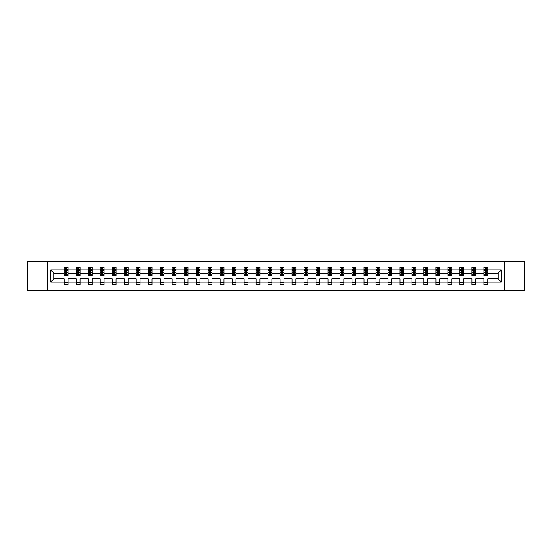 <?xml version="1.0" encoding="UTF-8"?>
<svg xmlns="http://www.w3.org/2000/svg" width="552" height="552" viewBox="0 0 552 552"><rect width="100%" height="100%" fill="white"/><g stroke="black" fill="none" stroke-linecap="round" stroke-linejoin="round"><path stroke-width="0.83" d="M504.3 290.221L524.4 290.221L524.4 261.779L504.3 261.779L504.3 290.221L47.7 290.221L47.7 261.779L27.6 261.779L27.6 290.221L47.7 290.221M487.74 282.072L487.74 278.843L498.118 278.843L501.34 282.072L487.74 282.072L487.74 284.646L483.897 284.646L483.897 282.072L475.748 282.072L475.748 284.646L471.905 284.646L471.905 282.072L463.763 282.072L463.763 284.646L459.919 284.646L459.919 282.072L451.771 282.072L451.771 284.646L447.927 284.646L447.927 282.072L439.778 282.072L439.778 284.646L435.935 284.646L435.935 282.072L427.793 282.072L427.793 284.646L423.95 284.646L423.95 282.072L415.801 282.072L415.801 284.646L411.958 284.646L411.958 282.072L403.816 282.072L403.816 284.646L399.972 284.646L399.972 282.072L391.823 282.072L391.823 284.646L387.98 284.646L387.98 282.072L379.831 282.072L379.831 284.646L375.988 284.646L375.988 282.072L367.846 282.072L367.846 284.646L364.003 284.646L364.003 282.072L355.854 282.072L355.854 284.646L352.01 284.646L352.01 282.072L343.861 282.072L343.861 284.646L340.018 284.646L340.018 282.072L331.876 282.072L331.876 284.646L328.033 284.646L328.033 282.072L319.884 282.072L319.884 284.646L316.041 284.646L316.041 282.072L307.899 282.072L307.899 284.646L304.055 284.646L304.055 282.072L295.906 282.072L295.906 284.646L292.063 284.646L292.063 282.072L283.914 282.072L283.914 284.646L280.071 284.646L280.071 282.072L271.929 282.072L271.929 284.646L268.086 284.646L268.086 282.072L259.937 282.072L259.937 284.646L256.093 284.646L256.093 282.072L247.945 282.072L247.945 284.646L244.101 284.646L244.101 282.072L235.959 282.072L235.959 284.646L232.116 284.646L232.116 282.072L223.967 282.072L223.967 284.646L220.124 284.646L220.124 282.072L211.982 282.072L211.982 284.646L208.138 284.646L208.138 282.072L199.99 282.072L199.99 284.646L196.146 284.646L196.146 282.072L187.997 282.072L187.997 284.646L184.154 284.646L184.154 282.072L176.012 282.072L176.012 284.646L172.169 284.646L172.169 282.072L164.02 282.072L164.02 284.646L160.177 284.646L160.177 282.072L152.028 282.072L152.028 284.646L148.184 284.646L148.184 282.072L140.042 282.072L140.042 284.646L136.199 284.646L136.199 282.072L128.05 282.072L128.05 284.646L124.207 284.646L124.207 282.072L116.065 282.072L116.065 284.646L112.222 284.646L112.222 282.072L104.073 282.072L104.073 284.646L100.229 284.646L100.229 282.072L92.08 282.072L92.08 284.646L88.237 284.646L88.237 282.072L80.095 282.072L80.095 284.646L76.252 284.646L76.252 282.072L68.103 282.072L68.103 284.646L64.26 284.646L64.26 282.072L50.66 282.072L50.66 269.928L64.26 269.928L64.26 267.354L68.103 267.354L68.103 269.928L76.252 269.928L76.252 267.354L80.095 267.354L80.095 269.928L88.237 269.928L88.237 267.354L92.08 267.354L92.08 269.928L100.229 269.928L100.229 267.354L104.073 267.354L104.073 269.928L112.222 269.928L112.222 267.354L116.065 267.354L116.065 269.928L124.207 269.928L124.207 267.354L128.05 267.354L128.05 269.928L136.199 269.928L136.199 267.354L140.042 267.354L140.042 269.928L148.184 269.928L148.184 267.354L152.028 267.354L152.028 269.928L160.177 269.928L160.177 267.354L164.02 267.354L164.02 269.928L172.169 269.928L172.169 267.354L176.012 267.354L176.012 269.928L184.154 269.928L184.154 267.354L187.997 267.354L187.997 269.928L196.146 269.928L196.146 267.354L199.99 267.354L199.99 269.928L208.138 269.928L208.138 267.354L211.982 267.354L211.982 269.928L220.124 269.928L220.124 267.354L223.967 267.354L223.967 269.928L232.116 269.928L232.116 267.354L235.959 267.354L235.959 269.928L244.101 269.928L244.101 267.354L247.945 267.354L247.945 269.928L256.093 269.928L256.093 267.354L259.937 267.354L259.937 269.928L268.086 269.928L268.086 267.354L271.929 267.354L271.929 269.928L280.071 269.928L280.071 267.354L283.914 267.354L283.914 269.928L292.063 269.928L292.063 267.354L295.906 267.354L295.906 269.928L304.055 269.928L304.055 267.354L307.899 267.354L307.899 269.928L316.041 269.928L316.041 267.354L319.884 267.354L319.884 269.928L328.033 269.928L328.033 267.354L331.876 267.354L331.876 269.928L340.018 269.928L340.018 267.354L343.861 267.354L343.861 269.928L352.01 269.928L352.01 267.354L355.854 267.354L355.854 269.928L364.003 269.928L364.003 267.354L367.846 267.354L367.846 269.928L375.988 269.928L375.988 267.354L379.831 267.354L379.831 269.928L387.98 269.928L387.98 267.354L391.823 267.354L391.823 269.928L399.972 269.928L399.972 267.354L403.816 267.354L403.816 269.928L411.958 269.928L411.958 267.354L415.801 267.354L415.801 269.928L423.95 269.928L423.95 267.354L427.793 267.354L427.793 269.928L435.935 269.928L435.935 267.354L439.778 267.354L439.778 269.928L447.927 269.928L447.927 267.354L451.771 267.354L451.771 269.928L459.919 269.928L459.919 267.354L463.763 267.354L463.763 269.928L471.905 269.928L471.905 267.354L475.748 267.354L475.748 269.928L483.897 269.928L483.897 267.354L487.74 267.354L487.74 269.928L501.34 269.928L501.34 282.072M504.3 261.779L47.7 261.779M483.897 269.928L483.897 273.157L475.748 273.157L475.748 269.928M475.748 282.072L475.748 278.843L483.897 278.843L483.897 282.072M471.905 269.928L471.905 273.157L463.763 273.157L463.763 269.928M463.763 282.072L463.763 278.843L471.905 278.843L471.905 282.072M459.919 269.928L459.919 273.157L451.771 273.157L451.771 269.928M451.771 282.072L451.771 278.843L459.919 278.843L459.919 282.072M447.927 269.928L447.927 273.157L439.778 273.157L439.778 269.928M439.778 282.072L439.778 278.843L447.927 278.843L447.927 282.072M435.935 269.928L435.935 273.157L427.793 273.157L427.793 269.928M427.793 282.072L427.793 278.843L435.935 278.843L435.935 282.072M423.95 269.928L423.95 273.157L415.801 273.157L415.801 269.928M415.801 282.072L415.801 278.843L423.95 278.843L423.95 282.072M411.958 269.928L411.958 273.157L403.816 273.157L403.816 269.928M403.816 282.072L403.816 278.843L411.958 278.843L411.958 282.072M399.972 269.928L399.972 273.157L391.823 273.157L391.823 269.928M391.823 282.072L391.823 278.843L399.972 278.843L399.972 282.072M387.98 269.928L387.98 273.157L379.831 273.157L379.831 269.928M379.831 282.072L379.831 278.843L387.98 278.843L387.98 282.072M375.988 269.928L375.988 273.157L367.846 273.157L367.846 269.928M367.846 282.072L367.846 278.843L375.988 278.843L375.988 282.072M364.003 269.928L364.003 273.157L355.854 273.157L355.854 269.928M355.854 282.072L355.854 278.843L364.003 278.843L364.003 282.072M352.01 269.928L352.01 273.157L343.861 273.157L343.861 269.928M343.861 282.072L343.861 278.843L352.01 278.843L352.01 282.072M340.018 269.928L340.018 273.157L331.876 273.157L331.876 269.928M331.876 282.072L331.876 278.843L340.018 278.843L340.018 282.072M328.033 269.928L328.033 273.157L319.884 273.157L319.884 269.928M319.884 282.072L319.884 278.843L328.033 278.843L328.033 282.072M316.041 269.928L316.041 273.157L307.899 273.157L307.899 269.928M307.899 282.072L307.899 278.843L316.041 278.843L316.041 282.072M304.055 269.928L304.055 273.157L295.906 273.157L295.906 269.928M295.906 282.072L295.906 278.843L304.055 278.843L304.055 282.072M292.063 269.928L292.063 273.157L283.914 273.157L283.914 269.928M283.914 282.072L283.914 278.843L292.063 278.843L292.063 282.072M280.071 269.928L280.071 273.157L271.929 273.157L271.929 269.928M271.929 282.072L271.929 278.843L280.071 278.843L280.071 282.072M268.086 269.928L268.086 273.157L259.937 273.157L259.937 269.928M259.937 282.072L259.937 278.843L268.086 278.843L268.086 282.072M256.093 269.928L256.093 273.157L247.945 273.157L247.945 269.928M247.945 282.072L247.945 278.843L256.093 278.843L256.093 282.072M244.101 269.928L244.101 273.157L235.959 273.157L235.959 269.928M235.959 282.072L235.959 278.843L244.101 278.843L244.101 282.072M232.116 269.928L232.116 273.157L223.967 273.157L223.967 269.928M223.967 282.072L223.967 278.843L232.116 278.843L232.116 282.072M220.124 269.928L220.124 273.157L211.982 273.157L211.982 269.928M211.982 282.072L211.982 278.843L220.124 278.843L220.124 282.072M208.138 269.928L208.138 273.157L199.99 273.157L199.99 269.928M199.99 282.072L199.99 278.843L208.138 278.843L208.138 282.072M196.146 269.928L196.146 273.157L187.997 273.157L187.997 269.928M187.997 282.072L187.997 278.843L196.146 278.843L196.146 282.072M184.154 269.928L184.154 273.157L176.012 273.157L176.012 269.928M176.012 282.072L176.012 278.843L184.154 278.843L184.154 282.072M172.169 269.928L172.169 273.157L164.02 273.157L164.02 269.928M164.02 282.072L164.02 278.843L172.169 278.843L172.169 282.072M160.177 269.928L160.177 273.157L152.028 273.157L152.028 269.928M152.028 282.072L152.028 278.843L160.177 278.843L160.177 282.072M148.184 269.928L148.184 273.157L140.042 273.157L140.042 269.928M140.042 282.072L140.042 278.843L148.184 278.843L148.184 282.072M136.199 269.928L136.199 273.157L128.05 273.157L128.05 269.928M128.05 282.072L128.05 278.843L136.199 278.843L136.199 282.072M124.207 269.928L124.207 273.157L116.065 273.157L116.065 269.928M116.065 282.072L116.065 278.843L124.207 278.843L124.207 282.072M112.222 269.928L112.222 273.157L104.073 273.157L104.073 269.928M104.073 282.072L104.073 278.843L112.222 278.843L112.222 282.072M100.229 269.928L100.229 273.157L92.08 273.157L92.08 269.928M92.08 282.072L92.08 278.843L100.229 278.843L100.229 282.072M88.237 269.928L88.237 273.157L80.095 273.157L80.095 269.928M80.095 282.072L80.095 278.843L88.237 278.843L88.237 282.072M76.252 269.928L76.252 273.157L68.103 273.157L68.103 269.928M68.103 282.072L68.103 278.843L76.252 278.843L76.252 282.072M64.26 269.928L64.26 273.157L53.882 273.157L53.882 278.843L64.26 278.843L64.26 282.072M50.66 269.928L53.882 273.157M498.118 278.843L498.118 273.157L487.74 273.157L487.74 269.928M485.36 269.272L486.277 269.272M473.368 269.272L474.292 269.272M461.375 269.272L462.3 269.272M449.39 269.272L450.308 269.272M437.398 269.272L438.322 269.272M425.406 269.272L426.33 269.272M413.42 269.272L414.345 269.272M401.428 269.272L402.353 269.272M389.443 269.272L390.361 269.272M377.451 269.272L378.375 269.272M365.458 269.272L366.383 269.272M353.473 269.272L354.391 269.272M341.481 269.272L342.406 269.272M329.489 269.272L330.413 269.272M317.503 269.272L318.428 269.272M305.511 269.272L306.436 269.272M293.526 269.272L294.444 269.272M281.534 269.272L282.458 269.272M269.542 269.272L270.466 269.272M257.556 269.272L258.474 269.272M245.564 269.272L246.489 269.272M233.572 269.272L234.496 269.272M221.587 269.272L222.511 269.272M209.594 269.272L210.519 269.272M197.609 269.272L198.527 269.272M185.617 269.272L186.542 269.272M173.625 269.272L174.549 269.272M161.639 269.272L162.557 269.272M149.647 269.272L150.572 269.272M137.655 269.272L138.58 269.272M125.67 269.272L126.594 269.272M113.677 269.272L114.602 269.272M101.692 269.272L102.61 269.272M89.7 269.272L90.625 269.272M77.708 269.272L78.632 269.272M65.722 269.272L66.64 269.272M64.26 282.727L68.103 282.727M76.252 282.727L80.095 282.727M88.237 282.727L92.08 282.727M100.229 282.727L104.073 282.727M112.222 282.727L116.065 282.727M124.207 282.727L128.05 282.727M136.199 282.727L140.042 282.727M148.184 282.727L152.028 282.727M160.177 282.727L164.02 282.727M172.169 282.727L176.012 282.727M184.154 282.727L187.997 282.727M196.146 282.727L199.99 282.727M208.138 282.727L211.982 282.727M220.124 282.727L223.967 282.727M232.116 282.727L235.959 282.727M244.101 282.727L247.945 282.727M256.093 282.727L259.937 282.727M268.086 282.727L271.929 282.727M280.071 282.727L283.914 282.727M292.063 282.727L295.906 282.727M304.055 282.727L307.899 282.727M316.041 282.727L319.884 282.727M328.033 282.727L331.876 282.727M340.018 282.727L343.861 282.727M352.01 282.727L355.854 282.727M364.003 282.727L367.846 282.727M375.988 282.727L379.831 282.727M387.98 282.727L391.823 282.727M399.972 282.727L403.816 282.727M411.958 282.727L415.801 282.727M423.95 282.727L427.793 282.727M435.935 282.727L439.778 282.727M447.927 282.727L451.771 282.727M459.919 282.727L463.763 282.727M471.905 282.727L475.748 282.727M483.897 282.727L487.74 282.727M53.882 278.843L50.66 282.072M501.34 269.928L498.118 273.157M66.64 268.355L65.722 268.355M64.984 269.404L64.26 269.404L64.26 267.354L65.722 267.354L64.26 267.354M64.26 274.579L64.26 275.538L65.722 275.538L65.722 274.579L64.26 274.579L64.26 273.157M68.103 273.157L68.103 275.538L66.64 275.538L66.64 271.425L65.722 271.425L65.722 274.579M67.379 269.404L68.103 269.404L68.103 267.354L66.64 267.354L68.103 267.354M68.103 270.853L67.337 269.314L65.032 269.314L64.26 270.853M65.722 269.314L65.722 267.354M66.64 267.354L66.64 269.314M78.632 268.355L77.708 268.355M76.969 269.404L76.252 269.404L76.252 267.354L77.708 267.354L76.252 267.354M76.252 274.579L76.252 275.538L77.708 275.538L77.708 274.579L76.252 274.579L76.252 273.157M80.095 273.157L80.095 275.538L78.632 275.538L78.632 271.425L77.708 271.425L77.708 274.579M79.371 269.404L80.095 269.404L80.095 267.354L78.632 267.354L80.095 267.354M80.095 270.853L79.322 269.314L77.018 269.314L76.252 270.853M77.708 269.314L77.708 267.354M78.632 267.354L78.632 269.314M90.625 268.355L89.7 268.355M88.962 269.404L88.237 269.404L88.237 267.354L89.7 267.354L88.237 267.354M88.237 274.579L88.237 275.538L89.7 275.538L89.7 274.579L88.237 274.579L88.237 273.157M92.08 273.157L92.08 275.538L90.625 275.538L90.625 271.425L89.7 271.425L89.7 274.579M91.363 269.404L92.08 269.404L92.08 267.354L90.625 267.354L92.08 267.354M92.08 270.853L91.315 269.314L89.01 269.314L88.237 270.853M89.7 269.314L89.7 267.354M90.625 267.354L90.625 269.314M102.61 268.355L101.692 268.355M100.954 269.404L100.229 269.404L100.229 267.354L101.692 267.354L100.229 267.354M100.229 274.579L100.229 275.538L101.692 275.538L101.692 274.579L100.229 274.579L100.229 273.157M104.073 273.157L104.073 275.538L102.61 275.538L102.61 271.425L101.692 271.425L101.692 274.579M103.348 269.404L104.073 269.404L104.073 267.354L102.61 267.354L104.073 267.354M104.073 270.853L103.307 269.314L100.995 269.314L100.229 270.853M101.692 269.314L101.692 267.354M102.61 267.354L102.61 269.314M114.602 268.355L113.677 268.355M112.939 269.404L112.222 269.404L112.222 267.354L113.677 267.354L112.222 267.354M112.222 274.579L112.222 275.538L113.677 275.538L113.677 274.579L112.222 274.579L112.222 273.157M116.065 273.157L116.065 275.538L114.602 275.538L114.602 271.425L113.677 271.425L113.677 274.579M115.34 269.404L116.065 269.404L116.065 267.354L114.602 267.354L116.065 267.354M116.065 270.853L115.292 269.314L112.987 269.314L112.222 270.853M113.677 269.314L113.677 267.354M114.602 267.354L114.602 269.314M126.594 268.355L125.67 268.355M124.931 269.404L124.207 269.404L124.207 267.354L125.67 267.354L124.207 267.354M124.207 274.579L124.207 275.538L125.67 275.538L125.67 274.579L124.207 274.579L124.207 273.157M128.05 273.157L128.05 275.538L126.594 275.538L126.594 271.425L125.67 271.425L125.67 274.579M127.326 269.404L128.05 269.404L128.05 267.354L126.594 267.354L128.05 267.354M128.05 270.853L127.284 269.314L124.98 269.314L124.207 270.853M125.67 269.314L125.67 267.354M126.594 267.354L126.594 269.314M138.58 268.355L137.655 268.355M136.924 269.404L136.199 269.404L136.199 267.354L137.655 267.354L136.199 267.354M136.199 274.579L136.199 275.538L137.655 275.538L137.655 274.579L136.199 274.579L136.199 273.157M140.042 273.157L140.042 275.538L138.58 275.538L138.58 271.425L137.655 271.425L137.655 274.579M139.318 269.404L140.042 269.404L140.042 267.354L138.58 267.354L140.042 267.354M140.042 270.853L139.27 269.314L136.965 269.314L136.199 270.853M137.655 269.314L137.655 267.354M138.58 267.354L138.58 269.314M150.572 268.355L149.647 268.355M148.909 269.404L148.184 269.404L148.184 267.354L149.647 267.354L148.184 267.354M148.184 274.579L148.184 275.538L149.647 275.538L149.647 274.579L148.184 274.579L148.184 273.157M152.028 273.157L152.028 275.538L150.572 275.538L150.572 271.425L149.647 271.425L149.647 274.579M151.31 269.404L152.028 269.404L152.028 267.354L150.572 267.354L152.028 267.354M152.028 270.853L151.262 269.314L148.957 269.314L148.184 270.853M149.647 269.314L149.647 267.354M150.572 267.354L150.572 269.314M162.557 268.355L161.639 268.355M160.901 269.404L160.177 269.404L160.177 267.354L161.639 267.354L160.177 267.354M160.177 274.579L160.177 275.538L161.639 275.538L161.639 274.579L160.177 274.579L160.177 273.157M164.02 273.157L164.02 275.538L162.557 275.538L162.557 271.425L161.639 271.425L161.639 274.579M163.295 269.404L164.02 269.404L164.02 267.354L162.557 267.354L164.02 267.354M164.02 270.853L163.254 269.314L160.942 269.314L160.177 270.853M161.639 269.314L161.639 267.354M162.557 267.354L162.557 269.314M174.549 268.355L173.625 268.355M172.886 269.404L172.169 269.404L172.169 267.354L173.625 267.354L172.169 267.354M172.169 274.579L172.169 275.538L173.625 275.538L173.625 274.579L172.169 274.579L172.169 273.157M176.012 273.157L176.012 275.538L174.549 275.538L174.549 271.425L173.625 271.425L173.625 274.579M175.288 269.404L176.012 269.404L176.012 267.354L174.549 267.354L176.012 267.354M176.012 270.853L175.239 269.314L172.935 269.314L172.169 270.853M173.625 269.314L173.625 267.354M174.549 267.354L174.549 269.314M186.542 268.355L185.617 268.355M184.879 269.404L184.154 269.404L184.154 267.354L185.617 267.354L184.154 267.354M184.154 274.579L184.154 275.538L185.617 275.538L185.617 274.579L184.154 274.579L184.154 273.157M187.997 273.157L187.997 275.538L186.542 275.538L186.542 271.425L185.617 271.425L185.617 274.579M187.28 269.404L187.997 269.404L187.997 267.354L186.542 267.354L187.997 267.354M187.997 270.853L187.232 269.314L184.927 269.314L184.154 270.853M185.617 269.314L185.617 267.354M186.542 267.354L186.542 269.314M198.527 268.355L197.609 268.355M196.871 269.404L196.146 269.404L196.146 267.354L197.609 267.354L196.146 267.354M196.146 274.579L196.146 275.538L197.609 275.538L197.609 274.579L196.146 274.579L196.146 273.157M199.99 273.157L199.99 275.538L198.527 275.538L198.527 271.425L197.609 271.425L197.609 274.579M199.265 269.404L199.99 269.404L199.99 267.354L198.527 267.354L199.99 267.354M199.99 270.853L199.224 269.314L196.912 269.314L196.146 270.853M197.609 269.314L197.609 267.354M198.527 267.354L198.527 269.314M210.519 268.355L209.594 268.355M208.856 269.404L208.138 269.404L208.138 267.354L209.594 267.354L208.138 267.354M208.138 274.579L208.138 275.538L209.594 275.538L209.594 274.579L208.138 274.579L208.138 273.157M211.982 273.157L211.982 275.538L210.519 275.538L210.519 271.425L209.594 271.425L209.594 274.579M211.257 269.404L211.982 269.404L211.982 267.354L210.519 267.354L211.982 267.354M211.982 270.853L211.209 269.314L208.904 269.314L208.138 270.853M209.594 269.314L209.594 267.354M210.519 267.354L210.519 269.314M222.511 268.355L221.587 268.355M220.848 269.404L220.124 269.404L220.124 267.354L221.587 267.354L220.124 267.354M220.124 274.579L220.124 275.538L221.587 275.538L221.587 274.579L220.124 274.579L220.124 273.157M223.967 273.157L223.967 275.538L222.511 275.538L222.511 271.425L221.587 271.425L221.587 274.579M223.243 269.404L223.967 269.404L223.967 267.354L222.511 267.354L223.967 267.354M223.967 270.853L223.201 269.314L220.897 269.314L220.124 270.853M221.587 269.314L221.587 267.354M222.511 267.354L222.511 269.314M234.496 268.355L233.572 268.355M232.84 269.404L232.116 269.404L232.116 267.354L233.572 267.354L232.116 267.354M232.116 274.579L232.116 275.538L233.572 275.538L233.572 274.579L232.116 274.579L232.116 273.157M235.959 273.157L235.959 275.538L234.496 275.538L234.496 271.425L233.572 271.425L233.572 274.579M235.235 269.404L235.959 269.404L235.959 267.354L234.496 267.354L235.959 267.354M235.959 270.853L235.186 269.314L232.882 269.314L232.116 270.853M233.572 269.314L233.572 267.354M234.496 267.354L234.496 269.314M246.489 268.355L245.564 268.355M244.826 269.404L244.101 269.404L244.101 267.354L245.564 267.354L244.101 267.354M244.101 274.579L244.101 275.538L245.564 275.538L245.564 274.579L244.101 274.579L244.101 273.157M247.945 273.157L247.945 275.538L246.489 275.538L246.489 271.425L245.564 271.425L245.564 274.579M247.227 269.404L247.945 269.404L247.945 267.354L246.489 267.354L247.945 267.354M247.945 270.853L247.179 269.314L244.874 269.314L244.101 270.853M245.564 269.314L245.564 267.354M246.489 267.354L246.489 269.314M258.474 268.355L257.556 268.355M256.818 269.404L256.093 269.404L256.093 267.354L257.556 267.354L256.093 267.354M256.093 274.579L256.093 275.538L257.556 275.538L257.556 274.579L256.093 274.579L256.093 273.157M259.937 273.157L259.937 275.538L258.474 275.538L258.474 271.425L257.556 271.425L257.556 274.579M259.212 269.404L259.937 269.404L259.937 267.354L258.474 267.354L259.937 267.354M259.937 270.853L259.171 269.314L256.859 269.314L256.093 270.853M257.556 269.314L257.556 267.354M258.474 267.354L258.474 269.314M270.466 268.355L269.542 268.355M268.803 269.404L268.086 269.404L268.086 267.354L269.542 267.354L268.086 267.354M268.086 274.579L268.086 275.538L269.542 275.538L269.542 274.579L268.086 274.579L268.086 273.157M271.929 273.157L271.929 275.538L270.466 275.538L270.466 271.425L269.542 271.425L269.542 274.579M271.204 269.404L271.929 269.404L271.929 267.354L270.466 267.354L271.929 267.354M271.929 270.853L271.156 269.314L268.852 269.314L268.086 270.853M269.542 269.314L269.542 267.354M270.466 267.354L270.466 269.314M282.458 268.355L281.534 268.355M280.795 269.404L280.071 269.404L280.071 267.354L281.534 267.354L280.071 267.354M280.071 274.579L280.071 275.538L281.534 275.538L281.534 274.579L280.071 274.579L280.071 273.157M283.914 273.157L283.914 275.538L282.458 275.538L282.458 271.425L281.534 271.425L281.534 274.579M283.197 269.404L283.914 269.404L283.914 267.354L282.458 267.354L283.914 267.354M283.914 270.853L283.148 269.314L280.844 269.314L280.071 270.853M281.534 269.314L281.534 267.354M282.458 267.354L282.458 269.314M294.444 268.355L293.526 268.355M292.788 269.404L292.063 269.404L292.063 267.354L293.526 267.354L292.063 267.354M292.063 274.579L292.063 275.538L293.526 275.538L293.526 274.579L292.063 274.579L292.063 273.157M295.906 273.157L295.906 275.538L294.444 275.538L294.444 271.425L293.526 271.425L293.526 274.579M295.182 269.404L295.906 269.404L295.906 267.354L294.444 267.354L295.906 267.354M295.906 270.853L295.141 269.314L292.829 269.314L292.063 270.853M293.526 269.314L293.526 267.354M294.444 267.354L294.444 269.314M306.436 268.355L305.511 268.355M304.773 269.404L304.055 269.404L304.055 267.354L305.511 267.354L304.055 267.354M304.055 274.579L304.055 275.538L305.511 275.538L305.511 274.579L304.055 274.579L304.055 273.157M307.899 273.157L307.899 275.538L306.436 275.538L306.436 271.425L305.511 271.425L305.511 274.579M307.174 269.404L307.899 269.404L307.899 267.354L306.436 267.354L307.899 267.354M307.899 270.853L307.126 269.314L304.821 269.314L304.055 270.853M305.511 269.314L305.511 267.354M306.436 267.354L306.436 269.314M318.428 268.355L317.503 268.355M316.765 269.404L316.041 269.404L316.041 267.354L317.503 267.354L316.041 267.354M316.041 274.579L316.041 275.538L317.503 275.538L317.503 274.579L316.041 274.579L316.041 273.157M319.884 273.157L319.884 275.538L318.428 275.538L318.428 271.425L317.503 271.425L317.503 274.579M319.159 269.404L319.884 269.404L319.884 267.354L318.428 267.354L319.884 267.354M319.884 270.853L319.118 269.314L316.813 269.314L316.041 270.853M317.503 269.314L317.503 267.354M318.428 267.354L318.428 269.314M330.413 268.355L329.489 268.355M328.757 269.404L328.033 269.404L328.033 267.354L329.489 267.354L328.033 267.354M328.033 274.579L328.033 275.538L329.489 275.538L329.489 274.579L328.033 274.579L328.033 273.157M331.876 273.157L331.876 275.538L330.413 275.538L330.413 271.425L329.489 271.425L329.489 274.579M331.152 269.404L331.876 269.404L331.876 267.354L330.413 267.354L331.876 267.354M331.876 270.853L331.103 269.314L328.799 269.314L328.033 270.853M329.489 269.314L329.489 267.354M330.413 267.354L330.413 269.314M342.406 268.355L341.481 268.355M340.743 269.404L340.018 269.404L340.018 267.354L341.481 267.354L340.018 267.354M340.018 274.579L340.018 275.538L341.481 275.538L341.481 274.579L340.018 274.579L340.018 273.157M343.861 273.157L343.861 275.538L342.406 275.538L342.406 271.425L341.481 271.425L341.481 274.579M343.144 269.404L343.861 269.404L343.861 267.354L342.406 267.354L343.861 267.354M343.861 270.853L343.096 269.314L340.791 269.314L340.018 270.853M341.481 269.314L341.481 267.354M342.406 267.354L342.406 269.314M354.391 268.355L353.473 268.355M352.735 269.404L352.01 269.404L352.01 267.354L353.473 267.354L352.01 267.354M352.01 274.579L352.01 275.538L353.473 275.538L353.473 274.579L352.01 274.579L352.01 273.157M355.854 273.157L355.854 275.538L354.391 275.538L354.391 271.425L353.473 271.425L353.473 274.579M355.129 269.404L355.854 269.404L355.854 267.354L354.391 267.354L355.854 267.354M355.854 270.853L355.088 269.314L352.776 269.314L352.01 270.853M353.473 269.314L353.473 267.354M354.391 267.354L354.391 269.314M366.383 268.355L365.458 268.355M364.72 269.404L364.003 269.404L364.003 267.354L365.458 267.354L364.003 267.354M364.003 274.579L364.003 275.538L365.458 275.538L365.458 274.579L364.003 274.579L364.003 273.157M367.846 273.157L367.846 275.538L366.383 275.538L366.383 271.425L365.458 271.425L365.458 274.579M367.121 269.404L367.846 269.404L367.846 267.354L366.383 267.354L367.846 267.354M367.846 270.853L367.073 269.314L364.768 269.314L364.003 270.853M365.458 269.314L365.458 267.354M366.383 267.354L366.383 269.314M378.375 268.355L377.451 268.355M376.712 269.404L375.988 269.404L375.988 267.354L377.451 267.354L375.988 267.354M375.988 274.579L375.988 275.538L377.451 275.538L377.451 274.579L375.988 274.579L375.988 273.157M379.831 273.157L379.831 275.538L378.375 275.538L378.375 271.425L377.451 271.425L377.451 274.579M379.114 269.404L379.831 269.404L379.831 267.354L378.375 267.354L379.831 267.354M379.831 270.853L379.065 269.314L376.761 269.314L375.988 270.853M377.451 269.314L377.451 267.354M378.375 267.354L378.375 269.314M390.361 268.355L389.443 268.355M388.705 269.404L387.98 269.404L387.98 267.354L389.443 267.354L387.98 267.354M387.98 274.579L387.98 275.538L389.443 275.538L389.443 274.579L387.98 274.579L387.98 273.157M391.823 273.157L391.823 275.538L390.361 275.538L390.361 271.425L389.443 271.425L389.443 274.579M391.099 269.404L391.823 269.404L391.823 267.354L390.361 267.354L391.823 267.354M391.823 270.853L391.057 269.314L388.746 269.314L387.98 270.853M389.443 269.314L389.443 267.354M390.361 267.354L390.361 269.314M402.353 268.355L401.428 268.355M400.69 269.404L399.972 269.404L399.972 267.354L401.428 267.354L399.972 267.354M399.972 274.579L399.972 275.538L401.428 275.538L401.428 274.579L399.972 274.579L399.972 273.157M403.816 273.157L403.816 275.538L402.353 275.538L402.353 271.425L401.428 271.425L401.428 274.579M403.091 269.404L403.816 269.404L403.816 267.354L402.353 267.354L403.816 267.354M403.816 270.853L403.043 269.314L400.738 269.314L399.972 270.853M401.428 269.314L401.428 267.354M402.353 267.354L402.353 269.314M414.345 268.355L413.42 268.355M412.682 269.404L411.958 269.404L411.958 267.354L413.42 267.354L411.958 267.354M411.958 274.579L411.958 275.538L413.42 275.538L413.42 274.579L411.958 274.579L411.958 273.157M415.801 273.157L415.801 275.538L414.345 275.538L414.345 271.425L413.42 271.425L413.42 274.579M415.076 269.404L415.801 269.404L415.801 267.354L414.345 267.354L415.801 267.354M415.801 270.853L415.035 269.314L412.73 269.314L411.958 270.853M413.42 269.314L413.42 267.354M414.345 267.354L414.345 269.314M426.33 268.355L425.406 268.355M424.674 269.404L423.95 269.404L423.95 267.354L425.406 267.354L423.95 267.354M423.95 274.579L423.95 275.538L425.406 275.538L425.406 274.579L423.95 274.579L423.95 273.157M427.793 273.157L427.793 275.538L426.33 275.538L426.33 271.425L425.406 271.425L425.406 274.579M427.069 269.404L427.793 269.404L427.793 267.354L426.33 267.354L427.793 267.354M427.793 270.853L427.02 269.314L424.716 269.314L423.95 270.853M425.406 269.314L425.406 267.354M426.33 267.354L426.33 269.314M438.322 268.355L437.398 268.355M436.66 269.404L435.935 269.404L435.935 267.354L437.398 267.354L435.935 267.354M435.935 274.579L435.935 275.538L437.398 275.538L437.398 274.579L435.935 274.579L435.935 273.157M439.778 273.157L439.778 275.538L438.322 275.538L438.322 271.425L437.398 271.425L437.398 274.579M439.061 269.404L439.778 269.404L439.778 267.354L438.322 267.354L439.778 267.354M439.778 270.853L439.012 269.314L436.708 269.314L435.935 270.853M437.398 269.314L437.398 267.354M438.322 267.354L438.322 269.314M450.308 268.355L449.39 268.355M448.652 269.404L447.927 269.404L447.927 267.354L449.39 267.354L447.927 267.354M447.927 274.579L447.927 275.538L449.39 275.538L449.39 274.579L447.927 274.579L447.927 273.157M451.771 273.157L451.771 275.538L450.308 275.538L450.308 271.425L449.39 271.425L449.39 274.579M451.046 269.404L451.771 269.404L451.771 267.354L450.308 267.354L451.771 267.354M451.771 270.853L451.005 269.314L448.693 269.314L447.927 270.853M449.39 269.314L449.39 267.354M450.308 267.354L450.308 269.314M462.3 268.355L461.375 268.355M460.637 269.404L459.919 269.404L459.919 267.354L461.375 267.354L459.919 267.354M459.919 274.579L459.919 275.538L461.375 275.538L461.375 274.579L459.919 274.579L459.919 273.157M463.763 273.157L463.763 275.538L462.3 275.538L462.3 271.425L461.375 271.425L461.375 274.579M463.038 269.404L463.763 269.404L463.763 267.354L462.3 267.354L463.763 267.354M463.763 270.853L462.99 269.314L460.685 269.314L459.919 270.853M461.375 269.314L461.375 267.354M462.3 267.354L462.3 269.314M474.292 268.355L473.368 268.355M472.629 269.404L471.905 269.404L471.905 267.354L473.368 267.354L471.905 267.354M471.905 274.579L471.905 275.538L473.368 275.538L473.368 274.579L471.905 274.579L471.905 273.157M475.748 273.157L475.748 275.538L474.292 275.538L474.292 271.425L473.368 271.425L473.368 274.579M475.031 269.404L475.748 269.404L475.748 267.354L474.292 267.354L475.748 267.354M475.748 270.853L474.982 269.314L472.678 269.314L471.905 270.853M473.368 269.314L473.368 267.354M474.292 267.354L474.292 269.314M486.277 268.355L485.36 268.355M484.621 269.404L483.897 269.404L483.897 267.354L485.36 267.354L483.897 267.354M483.897 274.579L483.897 275.538L485.36 275.538L485.36 274.579L483.897 274.579L483.897 273.157M487.74 273.157L487.74 275.538L486.277 275.538L486.277 271.425L485.36 271.425L485.36 274.579M487.016 269.404L487.74 269.404L487.74 267.354L486.277 267.354L487.74 267.354M487.74 270.853L486.967 269.314L484.663 269.314L483.897 270.853M485.36 269.314L485.36 267.354M486.277 267.354L486.277 269.314M68.082 270.811L64.28 270.811M68.103 274.579L66.64 274.579M65.722 272.515L64.26 272.515M68.103 272.515L66.64 272.515M66.64 268.845L65.722 268.845M80.074 270.811L76.273 270.811M80.095 274.579L78.632 274.579M77.708 272.515L76.252 272.515M80.095 272.515L78.632 272.515M78.632 268.845L77.708 268.845M92.067 270.811L88.258 270.811M92.08 274.579L90.625 274.579M89.7 272.515L88.237 272.515M92.08 272.515L90.625 272.515M90.625 268.845L89.7 268.845M104.052 270.811L100.25 270.811M104.073 274.579L102.61 274.579M101.692 272.515L100.229 272.515M104.073 272.515L102.61 272.515M102.61 268.845L101.692 268.845M116.044 270.811L112.235 270.811M116.065 274.579L114.602 274.579M113.677 272.515L112.222 272.515M116.065 272.515L114.602 272.515M114.602 268.845L113.677 268.845M128.029 270.811L124.228 270.811M128.05 274.579L126.594 274.579M125.67 272.515L124.207 272.515M128.05 272.515L126.594 272.515M126.594 268.845L125.67 268.845M140.022 270.811L136.22 270.811M140.042 274.579L138.58 274.579M137.655 272.515L136.199 272.515M140.042 272.515L138.58 272.515M138.58 268.845L137.655 268.845M152.014 270.811L148.205 270.811M152.028 274.579L150.572 274.579M149.647 272.515L148.184 272.515M152.028 272.515L150.572 272.515M150.572 268.845L149.647 268.845M163.999 270.811L160.197 270.811M164.02 274.579L162.557 274.579M161.639 272.515L160.177 272.515M164.02 272.515L162.557 272.515M162.557 268.845L161.639 268.845M175.991 270.811L172.189 270.811M176.012 274.579L174.549 274.579M173.625 272.515L172.169 272.515M176.012 272.515L174.549 272.515M174.549 268.845L173.625 268.845M187.984 270.811L184.175 270.811M187.997 274.579L186.542 274.579M185.617 272.515L184.154 272.515M187.997 272.515L186.542 272.515M186.542 268.845L185.617 268.845M199.969 270.811L196.167 270.811M199.99 274.579L198.527 274.579M197.609 272.515L196.146 272.515M199.99 272.515L198.527 272.515M198.527 268.845L197.609 268.845M211.961 270.811L208.152 270.811M211.982 274.579L210.519 274.579M209.594 272.515L208.138 272.515M211.982 272.515L210.519 272.515M210.519 268.845L209.594 268.845M223.946 270.811L220.144 270.811M223.967 274.579L222.511 274.579M221.587 272.515L220.124 272.515M223.967 272.515L222.511 272.515M222.511 268.845L221.587 268.845M235.939 270.811L232.137 270.811M235.959 274.579L234.496 274.579M233.572 272.515L232.116 272.515M235.959 272.515L234.496 272.515M234.496 268.845L233.572 268.845M247.931 270.811L244.122 270.811M247.945 274.579L246.489 274.579M245.564 272.515L244.101 272.515M247.945 272.515L246.489 272.515M246.489 268.845L245.564 268.845M259.916 270.811L256.114 270.811M259.937 274.579L258.474 274.579M257.556 272.515L256.093 272.515M259.937 272.515L258.474 272.515M258.474 268.845L257.556 268.845M271.908 270.811L268.106 270.811M271.929 274.579L270.466 274.579M269.542 272.515L268.086 272.515M271.929 272.515L270.466 272.515M270.466 268.845L269.542 268.845M283.894 270.811L280.092 270.811M283.914 274.579L282.458 274.579M281.534 272.515L280.071 272.515M283.914 272.515L282.458 272.515M282.458 268.845L281.534 268.845M295.886 270.811L292.084 270.811M295.906 274.579L294.444 274.579M293.526 272.515L292.063 272.515M295.906 272.515L294.444 272.515M294.444 268.845L293.526 268.845M307.878 270.811L304.069 270.811M307.899 274.579L306.436 274.579M305.511 272.515L304.055 272.515M307.899 272.515L306.436 272.515M306.436 268.845L305.511 268.845M319.863 270.811L316.061 270.811M319.884 274.579L318.428 274.579M317.503 272.515L316.041 272.515M319.884 272.515L318.428 272.515M318.428 268.845L317.503 268.845M331.855 270.811L328.054 270.811M331.876 274.579L330.413 274.579M329.489 272.515L328.033 272.515M331.876 272.515L330.413 272.515M330.413 268.845L329.489 268.845M343.848 270.811L340.039 270.811M343.861 274.579L342.406 274.579M341.481 272.515L340.018 272.515M343.861 272.515L342.406 272.515M342.406 268.845L341.481 268.845M355.833 270.811L352.031 270.811M355.854 274.579L354.391 274.579M353.473 272.515L352.01 272.515M355.854 272.515L354.391 272.515M354.391 268.845L353.473 268.845M367.825 270.811L364.016 270.811M367.846 274.579L366.383 274.579M365.458 272.515L364.003 272.515M367.846 272.515L366.383 272.515M366.383 268.845L365.458 268.845M379.81 270.811L376.009 270.811M379.831 274.579L378.375 274.579M377.451 272.515L375.988 272.515M379.831 272.515L378.375 272.515M378.375 268.845L377.451 268.845M391.803 270.811L388.001 270.811M391.823 274.579L390.361 274.579M389.443 272.515L387.98 272.515M391.823 272.515L390.361 272.515M390.361 268.845L389.443 268.845M403.795 270.811L399.986 270.811M403.816 274.579L402.353 274.579M401.428 272.515L399.972 272.515M403.816 272.515L402.353 272.515M402.353 268.845L401.428 268.845M415.78 270.811L411.978 270.811M415.801 274.579L414.345 274.579M413.42 272.515L411.958 272.515M415.801 272.515L414.345 272.515M414.345 268.845L413.42 268.845M427.772 270.811L423.971 270.811M427.793 274.579L426.33 274.579M425.406 272.515L423.95 272.515M427.793 272.515L426.33 272.515M426.33 268.845L425.406 268.845M439.765 270.811L435.956 270.811M439.778 274.579L438.322 274.579M437.398 272.515L435.935 272.515M439.778 272.515L438.322 272.515M438.322 268.845L437.398 268.845M451.75 270.811L447.948 270.811M451.771 274.579L450.308 274.579M449.39 272.515L447.927 272.515M451.771 272.515L450.308 272.515M450.308 268.845L449.39 268.845M463.742 270.811L459.933 270.811M463.763 274.579L462.3 274.579M461.375 272.515L459.919 272.515M463.763 272.515L462.3 272.515M462.3 268.845L461.375 268.845M475.727 270.811L471.925 270.811M475.748 274.579L474.292 274.579M473.368 272.515L471.905 272.515M475.748 272.515L474.292 272.515M474.292 268.845L473.368 268.845M487.72 270.811L483.918 270.811M487.74 274.579L486.277 274.579M485.36 272.515L483.897 272.515M487.74 272.515L486.277 272.515M486.277 268.845L485.36 268.845"/></g></svg>
